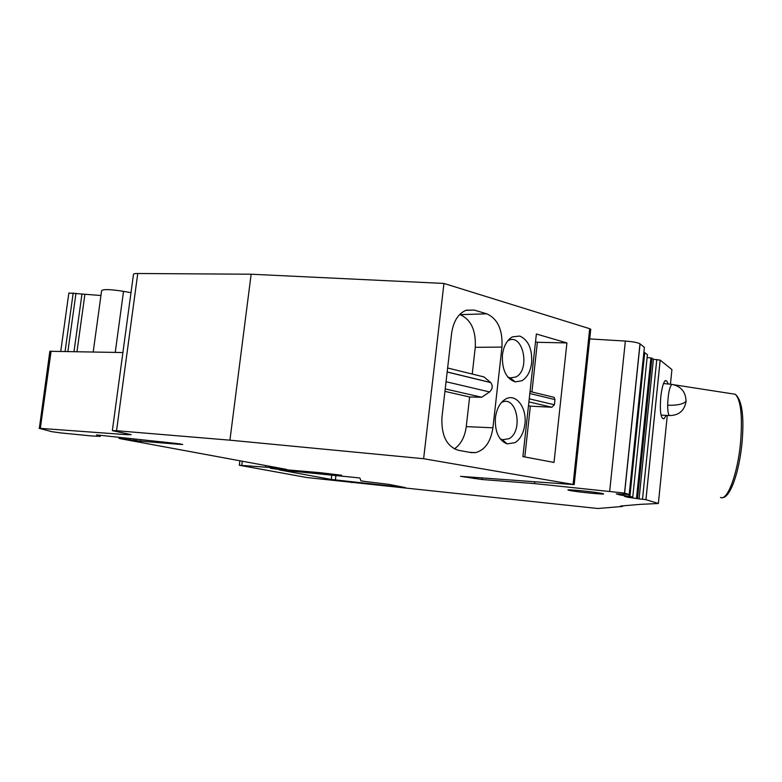 <?xml version="1.0" encoding="UTF-8"?>
<svg xmlns="http://www.w3.org/2000/svg" width="782" height="782" viewBox="0 0 782 782"><rect width="100%" height="100%" fill="white"/><g stroke="black" fill="none" stroke-linecap="round" stroke-linejoin="round"><path stroke-width="1.17" d="M639.725 477.01L638.591 477.949M638.405 489.845L637.291 490.558M646.919 396.875L647.418 401.977M641.132 463.276L639.49 469.18M622.658 505.866L622.599 506.443L620.497 506.042L640.741 504.331L658.356 503.5L667.281 415.438M660.194 360.121L645.942 499.669L639.07 498.857L653.381 359.27L660.194 360.121L671.924 369.593L670.438 384.226M665.13 380.746L666.616 380.902L665.423 380.551C663.419 382.115 661.875 387.589 660.78 396.992C659.812 409.445 660.487 416.611 662.794 418.468L664.006 418.771L666.205 415.379M668.346 384.021L666.616 380.902M660.174 360.111L645.922 499.669L658.356 503.5M639.07 498.857L627.545 497.225L627.614 496.55M653.381 359.27L651.914 358.107L647.134 357.482M644.251 357.169L643.371 357.071M627.545 497.225L624.339 496.267L632.775 496.951L619.706 494.889L619.774 494.175M647.428 354.627L643.869 352.213M619.706 494.889L616.333 493.882L629.187 494.517L624.535 493.08L534.605 483.589L534.79 481.849M589.716 338.919L625.356 341.069C632.697 341.626 637.574 342.536 639.979 343.797L644.378 347.345L629.187 494.517M112.354 430.589L133.458 274.462C133.38 273.827 134.807 273.505 137.749 273.505L251.149 274.218L229.928 440.178L423.629 458.721L574.193 484.625L460.559 476.355L481.937 479.513L534.605 483.589M529.834 393.532L554.966 399.592L554.409 404.773L551.818 407.246L530.362 406.151L524.79 456.952M566.921 342.927L554.018 462.436L522.894 456.6L536.374 334.002L566.921 342.927L537.371 342.301L531.926 391.958M554.966 399.592L554.125 397.344L552.092 396.855M535.514 341.773L537.371 342.301M501.956 347.1L492.924 427.793C490.754 441.869 484.918 450.158 475.407 452.651L471.135 452.602L458.174 450.237C446.571 446.327 441.165 435.339 441.957 417.275L451.615 333.337C453.452 321.089 458.36 313.367 466.336 310.18L474.136 310.073L486.824 313.836C497.763 318.851 502.806 329.936 501.956 347.1L475.26 347.325L472.23 374.05M459.64 314.52L460.051 314.638C471.038 319.555 476.101 330.454 475.26 347.325M492.924 427.793L466.258 426.63C464.86 436.982 460.872 444.401 454.313 448.907M446.053 381.724L489.581 391.938C492.621 388.928 493.012 385.819 490.754 382.603L483.99 376.934L447.627 368.009M489.581 391.938L481.692 397.256L445.222 388.908M466.258 426.63L469.62 396.973L481.692 397.256M495.407 417.774C494.732 431.635 498.642 440.344 507.117 443.902L515.133 442.612C520.48 439.034 523.725 432.876 524.888 424.127L524.898 424.108C527.117 407.666 515.788 392.74 505.485 399.152L504.664 399.651C499.63 403.287 496.541 409.338 495.407 417.774M500.079 438.722L502.435 439.738L509.092 438.692C523.911 430.853 516.345 394.138 501.477 402.505M519.747 336.065L512.415 336.856L510.695 337.941C506.208 341.509 503.452 347.169 502.435 354.92L502.435 354.96C501.849 369.661 506.11 378.635 515.211 381.899L521.965 380.726C527.264 377.413 530.489 371.421 531.643 362.74C532.317 348.85 528.358 339.955 519.747 336.065M507.753 376.992L510.314 377.931L515.934 376.973C530.861 369.739 522.806 332.164 507.987 340.678L507.801 340.786M130.995 292.673L123.527 291.344C110.458 289.291 103.146 289.057 101.611 290.65L93.214 351.949M60.742 351.313L68.845 293.025L100.946 295.508M528.485 405.721L530.362 406.151M444.938 391.371L469.62 396.973M122.901 352.545L49.852 351.294L39.335 428.37L51.788 431.664L60.84 432.925L91.963 435.985L100.321 436.376L96.518 434.9L179.322 443.785L182.734 444.489L179.792 444.362L140.789 441.185L119.822 438.604L286.642 469.415L277.258 469.014L320.063 472.67L341.617 475.251L276.838 469.171L270.464 468.262L275.851 468.428L268.549 467.362L239.312 465.251L306.984 477.548L597.8 508.496L622.599 506.443M229.928 440.178L116.538 430.716L112.344 430.657L131.151 434.645L126.576 434.665L39.1 428.282M602.951 493.667L602.981 493.677C608.679 495.211 573.519 491.663 568.739 490.236L568.563 490.177C562.854 488.652 598.631 492.269 602.951 493.667M366.211 481.634L388.791 484.371L405.301 487.587L331.245 479.454L279.262 469.884L359.221 477.9L359.974 478.105L360.942 480.862L366.211 481.634M251.149 274.218L443.951 283.446L423.629 458.721M443.951 283.446L589.696 328.704L590.703 329.662M732.157 393.786L735.295 394.265C740.896 400.061 742.636 416.239 740.525 442.788C737.641 474.107 727.28 501.35 720.466 497.43M656.792 359.485L642.501 499.209M651.914 358.107L637.526 498.388L651.924 358.117M650.917 357.892L636.509 498.242M647.428 354.559L632.775 496.951M629.93 496.081L644.739 352.428L629.921 496.081M629.021 494.576L628.875 495.925M640.067 343.865L624.623 493.11M625.356 341.069L609.696 491.057M482.132 477.841L481.937 479.513M473.794 477.206L473.648 478.545M474.136 310.073L465.877 310.337M486.824 313.836L460.051 314.638M123.527 291.344L115.247 352.389M84.857 294.599L76.988 351.636M81.944 294.198L74.016 351.577M75.971 293.23L67.897 351.45M73.205 292.918L65.092 351.401M554.409 404.773L529.248 398.82M528.915 401.889L551.818 407.246M137.749 273.505L116.538 430.716M51.104 351.118L40.332 428.282M126.713 433.59L126.576 434.665M490.637 382.506L447.177 371.968M278.011 467.9L277.874 468.995M278.412 468.017L278.284 469.034M279.663 468.32L279.565 469.122M279.819 468.35L279.76 468.877M120.457 437.705L120.36 438.448M125.667 438.223L125.57 438.956M130.183 438.663L130.056 439.592M133.986 439.034L133.82 440.315M136.166 439.249L135.98 440.657M140.985 439.728L140.789 441.185M162.148 441.801L162.04 442.622M100.106 435.251L99.979 436.219M573.089 484.4L589.696 328.704M331.245 479.454L331.793 474.909M335.947 475.29L335.37 480.011M242.283 461.145L241.775 465.153M265.694 465.505L265.499 467.069M268.705 466.072L268.549 467.362M271.667 466.619L271.53 467.724M275.391 467.313L275.264 468.31M672.598 384.461L671.826 384.363C669.46 387.07 668.063 394.02 667.662 405.213C676.87 405.545 682.999 404.255 686.049 401.362L686.215 401.107M667.662 405.213C667.73 412.349 668.522 415.799 670.057 415.574C679.196 415.213 684.533 410.482 686.049 401.362C685.785 391.899 681.044 386.23 671.826 384.363L663.498 383.532M721.874 497.665C730.095 498.603 739.146 472.543 742.001 443.062C744.327 416.386 742.089 400.13 735.295 394.265L674.221 384.803M662.999 418.644L664.006 418.761M639.979 343.797L624.535 493.08M475.407 452.651L469.454 452.299M502.435 439.738L507.117 443.902M502.484 401.43L504.664 399.651M510.314 377.931L515.211 381.899M508.935 339.486L510.695 337.941M530.049 391.499L554.125 397.344M447.167 372.037L490.754 382.603M277.024 467.626L276.867 468.917M119.118 437.578L119.011 438.37M100.467 435.281L100.321 436.376M574.193 484.625L590.762 329.163M351.861 482.113L351.792 482.67M239.888 460.696L239.321 465.143M275.978 467.421L275.851 468.428M669.441 415.545L661.034 415.125"/></g></svg>

